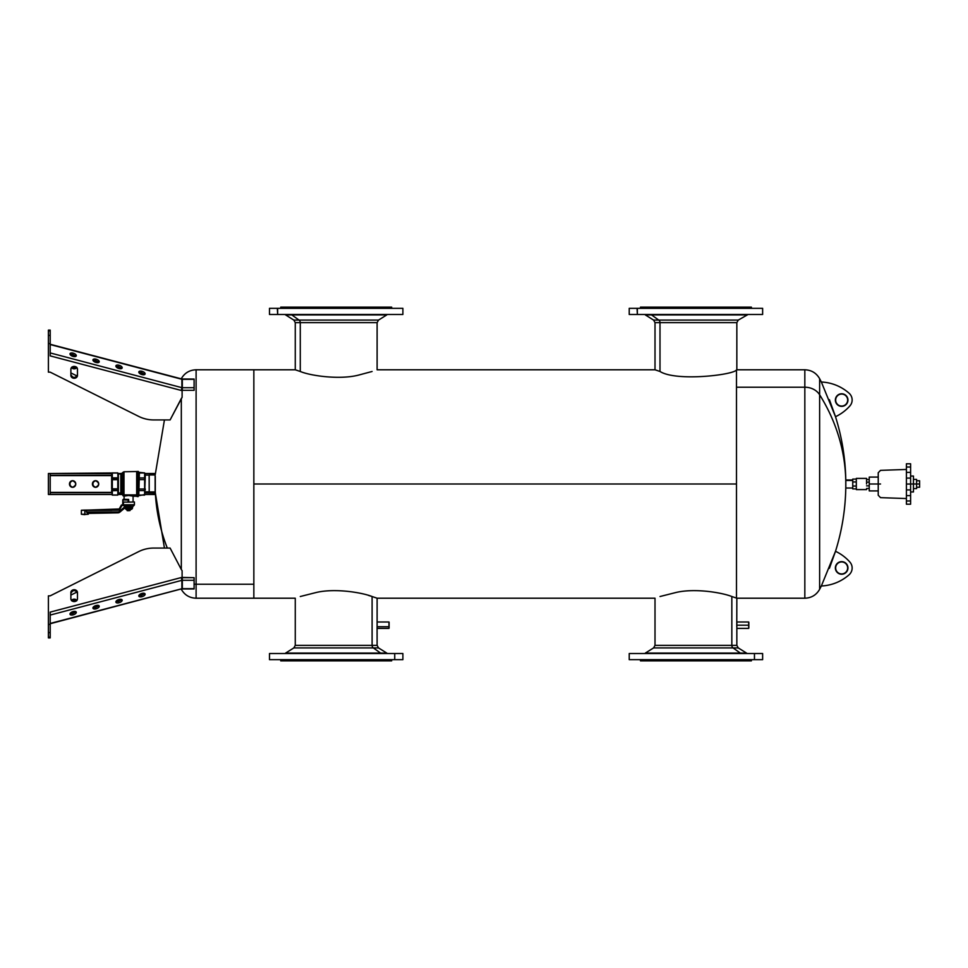 <?xml version="1.0" encoding="UTF-8"?>
<svg xmlns="http://www.w3.org/2000/svg" width="968" height="968" viewBox="0 0 968 968"><rect width="100%" height="100%" fill="white"/><g stroke="black" fill="none" stroke-linecap="round" stroke-linejoin="round"><path stroke-width="1.45" d="M122.803 504.981L125.574 506.458L125.562 507.244L132.664 506.748L125.707 506.833L123.807 505.236L134.262 505.151L123.807 505.236L122.742 504.727L122.779 501.702L123.456 504.812L134.431 504.727L123.456 504.812L123.456 502.065L127.921 502.15L122.779 502.005L122.779 499.899L127.921 500.057L128.635 502.15L127.921 502.15L134.431 501.981L128.635 502.15L127.921 501.847L128.889 502.138L127.921 501.847L128.587 499.44L128.889 502.114L128.587 499.44L127.921 500.057L122.779 499.899L123.347 499.282L128.587 499.415L128.587 501.811L128.587 499.415L123.347 499.282L122.779 501.69M123.384 499.282L122.779 499.899M134.431 501.981L134.431 504.727L133.717 504.643M124.098 499.282L128.587 499.44L124.098 499.282M123.468 505.054L125.308 507.534L125.574 506.458L123.468 504.897M128.587 495.217C122.791 496.245 122.791 496.342 128.587 495.483C134.395 496.342 134.395 496.245 128.587 495.217C122.791 496.245 122.791 496.342 128.587 495.483C134.395 496.342 134.395 496.245 128.587 495.217C134.395 496.245 134.395 496.342 128.587 495.483C122.791 496.342 122.791 496.245 128.587 495.217M137.88 496.511L136.984 496.511L136.984 471.489L136.984 496.511L136.682 471.779L136.682 494.89L123.989 494.89L123.989 496.221L123.989 494.89L136.682 494.89L136.682 496.221L133.076 496.221L133.088 501.981L128.889 502.114M134.431 504.727L133.572 505.066M125.525 507.292L119.838 512.132L119.258 511.467L124.981 506.663L119.258 511.467A2.093 2.093 0 0 1 117.902 511.951L86.672 511.951L86.406 510.305L117.975 510.184A2.396 2.396 180 0 0 120.02 508.938L121.992 505.369L121.387 505.054L123.674 505.659L121.387 505.054L123.408 504.897M134.262 505.151L132.664 506.748L125.574 506.264M121.992 504.897L119.5 508.49A1.803 1.803 0 0 1 117.963 509.422L86.237 510.136M123.989 494.89L123.989 471.779L123.989 494.89A1.198 1.065 180 0 1 123.142 494.575A1.198 1.065 0 0 0 123.989 494.89M112.215 494.975L112.203 490.679L112.312 495.096L112.312 490.74L117.793 490.558L112.312 490.716L112.203 494.987L117.83 495.011L117.83 490.74L117.83 495.011L112.312 495.084L117.793 495.096L112.312 495.084L117.793 495.084L118.398 492.954L118.398 494.043L120.831 494.043L120.831 492.954L120.831 494.043L121.678 494.394L121.678 493.269L123.142 495.87L123.142 472.13L123.142 495.87L124.11 496.221L124.098 499.367M124.69 507.994L126.288 509.507L125.174 508.212L126.288 509.507L130.862 509.434L125.949 509.337L131.6 509.301L132.313 508.587L125.32 508.636L132.483 508.164L124.69 508.164L132.483 508.164L132.664 506.748M119.838 512.132L125.308 507.534L119.838 512.132A3.001 3.001 0 0 1 117.902 512.834L88.257 512.834L86.406 511.963L86.37 510.305L84.095 510.124L111.865 510.305L86.406 510.305L86.672 511.951L117.902 511.951L117.902 512.834L117.902 511.951A2.093 2.093 180 0 0 119.258 511.467L119.838 512.132L117.902 512.834L87.773 513.415L86.406 511.963L87.773 513.415L88.257 512.834L87.773 513.415M121.387 505.199L121.992 505.369L120.02 508.938L121.387 505.199M136.984 495.156L137.88 495.156L136.984 495.156M121.678 493.269L123.142 494.575L121.678 493.269L121.678 473.606L121.678 493.269A1.198 1.065 0 0 0 120.831 492.954A1.198 1.065 180 0 1 121.678 493.269M86.672 510.136L120.02 508.938A2.396 2.396 0 0 1 117.975 510.184L117.963 509.567A1.803 1.803 180 0 0 119.5 508.636A1.803 1.803 0 0 1 117.963 509.567L117.975 510.184L86.66 510.221L117.963 509.422A1.803 1.803 180 0 0 119.5 508.49L121.387 505.054M86.116 510.088L117.963 509.567L81.373 510.281L86.406 510.366L86.406 511.963L88.705 512.798L88.27 514.262L84.821 514.371L84.821 510.378L84.821 514.371L81.373 514.262L88.27 514.262L84.821 514.468M137.88 471.416L137.88 496.596L137.88 471.404L138.787 472.009L138.182 496.584L138.182 471.404L138.787 472.009M83.321 510.148L84.47 510.124L83.321 510.148M86.66 510.075L84.809 510.112M120.831 492.954L120.831 473.957L120.831 492.954L118.398 492.954L120.831 492.954M118.398 492.954L118.398 473.957L118.398 475.155L117.793 472.904L112.312 472.904L117.793 472.916L118.398 492.954M112.312 472.965L111.659 478.446L111.659 479.765L112.203 479.475L112.312 473.037L111.659 479.765L112.215 495.035L112.215 478.059L117.83 477.853L112.312 477.998L112.215 490.703L112.312 479.426L117.793 479.426L112.312 479.426L112.312 478.035L117.793 478.035L117.83 479.692L112.312 479.692L112.312 490.594L117.793 490.558L112.312 490.558L112.312 489.082L117.793 489.082L112.312 488.864L117.83 488.828L112.312 488.828L112.312 479.692L117.83 479.692L117.793 490.558L117.793 478.978L118.398 479.45L118.398 475.736L117.83 477.853L112.312 477.853L112.312 473.037L117.83 473.037L112.312 472.953L117.793 472.953L118.398 473.957L120.831 473.957L123.989 471.779L137.88 471.489M127.098 509.531L127.098 510.535L127.098 509.531M127.244 510.547L127.244 509.531L127.244 510.693L128.441 510.572L127.244 510.547M128.441 509.543L128.441 510.572L128.441 509.543M128.744 510.572L127.316 510.693L128.744 510.572L128.744 509.543L128.514 510.717L129.942 510.547L128.744 510.572M129.942 509.531L129.942 510.547L129.942 509.531M130.087 510.535L128.671 510.717L130.087 510.535L130.087 509.531L130.087 510.535M139.38 472.977L138.787 472.396L138.787 495.664L139.38 472.904L144.631 472.977L139.38 472.977M112.215 492.579L112.215 494.914L112.215 492.579M112.215 472.965L50.203 473.509L111.659 473.606L112.215 472.965L111.659 478.446L112.215 472.953L117.793 472.904M145.224 473.509L153.767 473.509L153.767 474.961L153.767 473.509L155.364 473.509L145.224 473.509L145.224 478.374L144.631 472.904L144.631 477.926L139.38 477.926L144.631 477.926L144.631 479.596L139.38 479.596L144.631 479.596L144.631 489.009L139.38 489.009L144.631 489.009L144.631 490.607L139.38 490.607L144.631 490.607L144.631 495.071L139.38 495.071L144.631 495.096L144.631 472.904L138.787 472.311M111.659 488.235L111.659 488.901M111.659 473.606L111.659 475.034L111.659 473.606M145.224 478.374L144.631 477.926L144.631 495.071L145.224 478.374M145.224 488.852L145.224 490.147M111.659 488.066L111.659 479.934M111.659 475.034L111.659 478.313M111.659 490.135L111.659 492.966M145.224 491.817L149.12 491.817L149.12 492.906L149.12 491.817L145.224 491.817M145.164 492.906L155.122 493.039L155.122 491.938L149.205 491.938L155.122 491.938L155.122 474.961L149.205 474.961L149.205 491.938L149.12 475.094L149.205 493.039L149.12 475.094L145.164 475.094M155.122 491.938L155.122 475.312L164.439 419.93M845.79 487.461L845.79 481.06A224.83 190.502 180 0 0 819.63 394.762L819.63 378.682L819.63 394.762A224.83 190.502 0 0 1 845.79 481.06L845.79 487.461C845.439 509.241 842.015 530.512 835.505 551.3L821.348 585.991A44.964 44.964 0 0 0 849.105 574.762A44.964 44.964 0 0 1 821.348 585.991L835.505 551.288A44.964 44.964 0 0 1 849.868 562.045A8.99 8.99 0 0 1 849.105 574.762A8.99 8.99 0 0 0 849.868 562.045A44.964 44.964 0 0 0 835.505 551.288L829.407 568.301M849.868 405.955A8.99 8.99 0 0 0 849.105 393.238A8.99 8.99 0 0 1 849.868 405.955A44.964 44.964 0 0 1 835.505 416.712L821.348 382.009A44.964 44.964 0 0 1 849.105 393.238A44.964 44.964 0 0 0 821.348 382.009L835.505 416.712A44.964 44.964 0 0 0 849.868 405.955M841.277 393.782A6.292 6.292 0 0 0 835.372 400.437A6.292 6.292 0 0 0 842.039 406.342A6.292 6.292 0 0 0 847.944 399.687A6.292 6.292 0 0 0 841.277 393.782A6.292 6.292 0 0 1 847.944 399.687A6.292 6.292 0 0 1 842.039 406.342L842.015 406.052A6.002 6.002 0 0 0 847.641 399.699A6.002 6.002 0 0 0 841.301 394.073L841.301 394.073A6.002 6.002 0 0 0 835.674 400.425A6.002 6.002 0 0 0 842.015 406.052L842.039 406.342A6.292 6.292 0 0 1 835.372 400.437A6.292 6.292 0 0 1 841.277 393.782M845.814 480.551L845.79 480.539C845.439 458.759 842.015 437.488 835.505 416.7L829.407 399.675M748.082 653.521L740.302 653.073L746.497 653.073L738.257 647.907L733.066 647.907L738.257 647.907L736.842 645.366L731.832 645.366L736.842 645.366L736.842 622L748.688 622L748.688 628.389L736.842 628.389L736.842 625.195L748.688 625.195L748.688 622L748.688 625.195L736.842 625.195L736.842 622.303L736.769 626.586L736.842 598.212L804.832 598.212L804.832 387.224L804.832 598.212C811.402 597.982 816.339 595.017 819.63 589.318L819.63 394.762A16.734 14.181 180 0 0 804.832 387.224L804.832 369.788L804.832 387.224A16.734 14.181 0 0 1 819.63 394.762L819.63 589.318L821.348 585.991M841.301 394.073A6.002 6.002 0 0 1 847.641 399.699A6.002 6.002 0 0 1 842.015 406.052A6.002 6.002 0 0 1 835.674 400.425A6.002 6.002 0 0 1 841.301 394.073M842.039 561.658A6.292 6.292 0 0 0 835.372 567.563A6.292 6.292 0 0 0 841.277 574.218A6.292 6.292 0 0 0 847.944 568.313A6.292 6.292 0 0 0 842.039 561.658L842.015 561.948A6.002 6.002 0 0 0 835.674 567.575A6.002 6.002 0 0 0 841.301 573.927L841.277 574.218A6.292 6.292 0 0 1 835.372 567.563A6.292 6.292 0 0 1 842.039 561.658A6.292 6.292 0 0 1 847.944 568.313A6.292 6.292 0 0 1 841.277 574.218L841.301 573.927A6.002 6.002 0 0 0 847.641 568.301A6.002 6.002 0 0 0 842.015 561.948L842.039 561.658M736.491 369.909L736.491 387.224L736.491 369.909C733.805 374.967 676.112 381.743 659.995 371.47C676.112 381.743 733.805 374.967 736.491 369.909M804.832 387.224L736.491 387.224L804.832 387.224M736.491 598.091L736.491 387.224L736.491 484L253.846 484L253.846 369.788L253.846 484L736.491 484L736.491 598.091L731.832 596.518C722.043 592.634 695.133 588.024 676.136 592.452L660.019 596.518L676.136 592.452C695.133 588.024 722.043 592.634 731.832 596.518L736.491 598.091M643.768 314.479L740.326 314.927L651.524 314.927L658.76 320.093L738.257 320.093L658.76 320.093L651.524 314.927L645.354 314.927L653.606 320.093L658.76 320.093A3.001 2.638 -90 0 1 659.995 322.634A3.001 2.638 90 0 0 658.76 320.093L653.606 320.093L655.009 322.634L659.995 322.634L655.009 322.634L655.009 369.788L659.995 371.47L659.995 322.634L736.842 322.634L659.995 322.634L659.995 371.47L655.009 369.788L377.109 369.788L377.109 322.634L300.274 322.634L300.274 371.482C310.668 375.862 340.796 380.158 359.648 374.81L372.099 371.482L359.648 374.81C340.796 380.158 310.668 375.862 300.274 371.482L295.264 369.788L300.274 371.482L300.274 322.634L377.109 322.634L378.512 320.093L299.039 320.093A3.001 2.626 -90 0 1 300.274 322.634L295.264 322.634L300.274 322.634A3.001 2.626 90 0 0 299.039 320.093L378.512 320.093L386.764 314.927L291.816 314.927L299.039 320.093L293.861 320.093L299.039 320.093L291.816 314.927L388.349 314.479M181.234 589.173L181.319 589.318C184.598 595.017 189.534 597.982 196.105 598.212L196.105 584.236L196.105 598.212L253.846 598.212L253.846 484L253.846 598.212L295.264 598.212L295.264 645.366L372.099 645.366L295.264 645.366L293.861 647.907L373.333 647.907L293.861 647.907L285.62 653.073L380.569 653.073L284.023 653.521M643.768 653.521L740.302 653.073A3.001 2.626 -90 0 0 741.706 653.521A3.001 2.626 90 0 1 740.302 653.073L645.354 653.073L653.606 647.907L733.066 647.907L740.302 653.073L733.066 647.907L653.606 647.907L655.009 645.366L731.832 645.366A3.001 2.626 -90 0 0 733.066 647.907A3.001 2.626 90 0 1 731.832 645.366L731.832 596.518L731.832 645.366L655.009 645.366L655.009 598.212L377.109 598.212L372.099 596.518C362.31 592.634 335.4 588.024 316.391 592.452L300.274 596.518L316.391 592.452C335.4 588.024 362.31 592.634 372.099 596.518L372.099 645.366L372.099 596.518L376.709 598.067M841.301 573.927A6.002 6.002 0 0 1 835.674 567.575A6.002 6.002 0 0 1 842.015 561.948A6.002 6.002 0 0 1 847.641 568.301A6.002 6.002 0 0 1 841.301 573.927M196.105 584.236L253.846 584.236L196.105 584.236L196.105 369.788L196.105 584.236A16.734 14.689 180 0 1 194.096 584.127A16.734 14.689 0 0 0 196.105 584.236M372.099 596.518L368.602 595.453M388.349 653.521L380.569 653.073L373.333 647.907L380.569 653.073L386.764 653.073L378.512 647.907L373.333 647.907L378.512 647.907L377.109 645.366L372.099 645.366A3.001 2.626 -90 0 0 373.333 647.907A3.001 2.626 90 0 1 372.099 645.366L377.109 645.366L377.084 627.627M50.203 353.731L50.203 346.29L50.203 353.731L50.203 352.933L181.887 387.672L181.282 390.455L181.887 387.672A1.5 1.295 180 0 0 182.323 387.72L182.105 390.588A3.594 3.11 0 0 1 181.282 390.455L50.203 355.885L50.203 343.604L48.4 343.604L48.4 372.16L50.203 372.16L138.787 416.446A29.984 25.967 180 0 0 153.767 419.93L170.114 419.93L153.767 419.93A29.984 25.967 0 0 1 138.787 416.446L50.203 372.16L48.4 372.16L48.4 343.604L50.203 343.604L50.203 355.885L181.282 390.455A3.594 3.11 180 0 0 182.105 390.588L182.105 397.328L170.114 419.93L181.319 398.489L181.319 569.511L182.105 570.672L181.319 569.511L181.319 398.489L182.105 397.328L182.105 390.322L194.096 390.322L194.096 379.335L182.323 379.335A1.5 1.295 0 0 1 181.887 379.274L50.203 344.548L50.203 345.394M377.109 598.212L377.109 628.087M651.524 314.927L746.497 314.927L651.524 314.927A3.001 2.638 90 0 0 650.121 314.479A3.001 2.638 -90 0 1 651.524 314.927M155.122 492.688L155.291 491.635A224.83 197.315 0 0 0 167.307 548.069A224.83 197.315 180 0 1 155.291 491.635L155.291 476.365L155.291 492.688L164.439 548.069M153.767 494.491L155.364 494.491L153.767 494.491L153.767 493.039L153.767 494.491L145.224 494.491L153.767 494.491M50.203 494.491L111.659 494.491L50.203 494.491L50.203 492.688L111.659 492.688L50.203 492.688L50.203 494.491L48.4 494.491L50.203 494.491M118.144 494.491L121.774 494.491L118.144 494.491M50.203 475.312L111.659 475.312L50.203 475.312L50.203 492.688L50.203 473.509L48.4 473.509L50.203 473.509L50.203 475.603L111.659 475.603L50.203 475.603M121.774 473.509L118.144 473.509L121.774 473.509M70.882 595.09L77.101 591.98L70.882 595.09M50.203 621.71L50.203 614.269L50.203 621.71M76.944 600.45L71.414 600.45A3.303 2.856 180 0 1 76.944 600.45M71.826 600.898A3.303 2.856 180 0 1 76.532 600.898A3.303 2.856 0 0 0 71.826 600.898M181.319 569.511L170.114 548.069L181.319 569.511M77.476 374.689C75.286 378.379 73.084 378.379 70.882 374.689A3.303 2.856 180 0 0 77.476 374.689M77.476 369.098A3.303 2.856 180 0 0 70.882 369.098L70.882 375.596A3.303 2.856 180 0 0 77.476 375.596L77.476 369.098L77.476 375.596A3.303 2.856 0 0 1 70.882 375.596L70.882 369.098A3.303 2.856 0 0 1 77.476 369.098M153.767 548.069L170.114 548.069L153.767 548.069A29.984 25.967 0 0 0 138.787 551.554A29.984 25.967 180 0 1 153.767 548.069M50.203 595.84L138.787 551.554L50.203 595.84L48.4 595.84L50.203 595.84M48.4 624.396L48.4 595.84L48.4 637.089L50.203 637.089L50.203 624.396L48.4 624.396L50.203 624.396L50.203 612.115L50.203 632.588L48.4 632.588L48.4 624.396M50.203 612.115L181.282 577.545A3.594 3.11 180 0 1 182.105 577.412L194.096 577.678L182.105 577.678L182.105 570.672L182.105 577.412A3.594 3.11 0 0 0 181.282 577.545L50.203 612.115L50.203 614.269M70.882 598.902A3.303 2.856 0 0 0 77.476 598.902L77.476 592.404A3.303 2.856 0 0 0 70.882 592.404L70.882 598.902L70.882 592.404A3.303 2.856 180 0 1 77.476 592.404L77.476 598.902A3.303 2.856 180 0 1 70.882 598.902M70.882 593.311C73.084 589.621 75.286 589.621 77.476 593.311A3.303 2.856 0 0 0 70.882 593.311M76.532 367.102A3.303 2.856 0 0 1 71.826 367.102A3.303 2.856 180 0 0 76.532 367.102M77.101 376.02L70.882 372.91L77.101 376.02M71.414 367.55L76.944 367.55A3.303 2.856 0 0 1 71.414 367.55M181.234 378.827L181.319 378.682C184.598 372.983 189.534 370.018 196.105 369.788L295.264 369.788L295.264 322.634L293.861 320.093L285.62 314.927L291.816 314.927L284.023 314.479M48.4 494.491L48.4 473.509L48.4 494.491M50.203 492.397L111.659 492.397L50.203 492.688M50.203 623.731L182.323 588.665A1.5 1.295 0 0 0 181.887 588.726L50.203 623.452L50.203 622.605L50.203 623.452L181.887 588.726A1.5 1.295 180 0 1 182.323 588.665L182.323 588.145M50.203 637.089L50.203 637.888L48.4 637.888L48.4 632.588L50.203 632.588L50.203 637.089L48.4 637.089M50.203 335.412L50.203 330.911L48.4 330.911L48.4 335.412L50.203 335.412L50.203 343.604L50.203 335.412L48.4 335.412L48.4 343.604L48.4 330.112L50.203 330.112L50.203 335.412M50.203 344.548L181.887 379.274L181.887 387.672L181.887 379.274A1.5 1.295 180 0 0 182.323 379.335L182.323 387.72L194.096 387.72L194.096 390.322L182.323 390.322L182.323 387.72A1.5 1.295 0 0 1 181.887 387.672L50.203 352.933L50.203 355.885M181.282 577.545L181.887 580.328L50.203 615.067L181.887 580.328L181.282 577.545M182.323 577.678L182.323 580.28A1.5 1.295 0 0 0 181.887 580.328A1.5 1.295 180 0 1 182.323 580.28L182.323 577.678M290.412 314.479A3.001 2.626 -90 0 1 291.816 314.927A3.001 2.626 90 0 0 290.412 314.479M380.569 653.073A3.001 2.626 -90 0 0 381.961 653.521A3.001 2.626 90 0 1 380.569 653.073M377.109 626.72L377.109 622L388.954 622L388.954 626.72L377.109 626.72L388.954 626.72L388.954 628.389L389.1 622.158L388.954 628.389L377.109 628.389L377.109 626.72M637.065 314.479L754.786 314.479M754.762 653.521L637.089 653.521M748.688 625.195L748.688 628.389L748.688 625.195M72.878 487.291A3.303 3.158 90 0 1 72.878 480.709A3.303 3.158 -90 0 0 72.878 487.291M95.82 487.291A3.303 3.158 90 0 1 95.82 480.709A3.303 3.158 -90 0 0 95.82 487.291M72.612 487.303C76.69 485.101 76.69 482.899 72.612 480.697C68.546 482.899 68.546 485.101 72.612 487.303A3.303 3.158 90 0 1 69.466 484A3.303 3.158 90 0 1 72.612 480.697A3.303 3.158 90 0 1 75.77 484A3.303 3.158 90 0 1 72.612 487.303M95.554 480.697C91.488 482.899 91.488 485.101 95.554 487.303C99.631 485.101 99.631 482.899 95.554 480.697A3.303 3.158 90 0 1 98.712 484A3.303 3.158 90 0 1 95.554 487.303A3.303 3.158 90 0 1 92.408 484A3.303 3.158 90 0 1 95.554 480.697M75.577 611.522L72.612 613.373L70.18 613.409A3.303 1.573 160.6 0 0 72.612 613.373A3.303 1.573 160.6 0 0 75.577 611.522M95.554 607.323L93.134 607.359A3.303 1.573 160.6 0 0 95.554 607.323L96.086 608.811A3.303 1.573 160.6 0 0 99.232 606.331A3.303 1.573 160.6 0 0 96.086 605.508A3.303 1.573 160.6 0 0 92.928 607.989A3.303 1.573 160.6 0 0 96.086 608.811A3.303 1.573 -19.4 0 1 92.976 608.255A3.303 1.573 -19.4 0 1 96.086 605.508A3.303 1.573 -19.4 0 1 99.196 606.065A3.303 1.573 -19.4 0 1 96.086 608.811L95.554 607.323A3.303 1.573 160.6 0 0 98.518 605.472L95.554 607.323M118.495 601.261L116.075 601.309A3.303 1.573 160.6 0 0 118.495 601.261L119.028 602.761A3.303 1.573 160.6 0 0 122.174 600.281A3.303 1.573 160.6 0 0 119.028 599.458A3.303 1.573 160.6 0 0 115.87 601.939A3.303 1.573 160.6 0 0 119.028 602.761A3.303 1.573 -19.4 0 1 115.918 602.205A3.303 1.573 -19.4 0 1 119.028 599.458A3.303 1.573 -19.4 0 1 122.137 600.015A3.303 1.573 -19.4 0 1 119.028 602.761L118.495 601.261A3.303 1.573 160.6 0 0 121.46 599.422L118.495 601.261M141.449 595.211L139.017 595.26A3.303 1.573 160.6 0 0 141.449 595.211L141.969 596.712A3.303 1.573 160.6 0 0 145.127 594.231A3.303 1.573 160.6 0 0 141.969 593.408A3.303 1.573 160.6 0 0 138.811 595.889A3.303 1.573 160.6 0 0 141.969 596.712A3.303 1.573 -19.4 0 1 138.86 596.155A3.303 1.573 -19.4 0 1 141.969 593.408A3.303 1.573 -19.4 0 1 145.079 593.965A3.303 1.573 -19.4 0 1 141.969 596.712L141.449 595.211A3.303 1.573 160.6 0 0 144.401 593.36L141.449 595.211M194.096 577.678L194.096 580.28L182.323 580.28L182.323 588.665L194.096 588.665L194.096 577.678M194.096 588.665L182.323 588.665L182.323 580.28L194.096 580.28L194.096 588.955L182.323 588.955M181.887 588.726L181.887 580.328L181.887 588.726M73.145 614.861A3.303 1.573 160.6 0 0 76.29 612.381A3.303 1.573 160.6 0 0 73.145 611.558A3.303 1.573 160.6 0 0 69.986 614.039A3.303 1.573 160.6 0 0 73.145 614.861L72.612 613.373L73.145 614.861A3.303 1.573 -19.4 0 1 70.035 614.305A3.303 1.573 -19.4 0 1 73.145 611.558A3.303 1.573 -19.4 0 1 76.254 612.115A3.303 1.573 -19.4 0 1 73.145 614.861M72.612 354.627L75.577 356.478A3.303 1.573 19.4 0 0 72.612 354.627L73.145 353.139A3.303 1.573 19.4 0 0 69.986 353.961A3.303 1.573 19.4 0 0 73.145 356.442A3.303 1.573 19.4 0 0 76.29 355.619A3.303 1.573 19.4 0 0 73.145 353.139A3.303 1.573 -160.6 0 1 76.254 355.885A3.303 1.573 -160.6 0 1 73.145 356.442A3.303 1.573 -160.6 0 1 70.035 353.695A3.303 1.573 -160.6 0 1 73.145 353.139L72.612 354.627A3.303 1.573 19.4 0 0 70.18 354.591L72.612 354.627M93.134 360.641L95.554 360.677L98.518 362.528A3.303 1.573 19.4 0 0 95.554 360.677A3.303 1.573 19.4 0 0 93.134 360.641M116.075 366.69L118.495 366.739L121.46 368.578A3.303 1.573 19.4 0 0 118.495 366.739A3.303 1.573 19.4 0 0 116.075 366.69M139.017 372.74L141.449 372.789L144.401 374.64A3.303 1.573 19.4 0 0 141.449 372.789A3.303 1.573 19.4 0 0 139.017 372.74M50.203 344.269L181.815 378.984L194.096 379.045L194.096 387.72L182.323 387.72L182.323 379.335L194.096 379.335M96.086 362.492A3.303 1.573 19.4 0 0 99.232 361.669A3.303 1.573 19.4 0 0 96.086 359.189A3.303 1.573 19.4 0 0 92.928 360.011A3.303 1.573 19.4 0 0 96.086 362.492A3.303 1.573 -160.6 0 1 92.976 359.745A3.303 1.573 -160.6 0 1 96.086 359.189L95.554 360.677L96.086 359.189A3.303 1.573 -160.6 0 1 99.196 361.935A3.303 1.573 -160.6 0 1 96.086 362.492M119.028 368.542A3.303 1.573 19.4 0 0 122.174 367.719A3.303 1.573 19.4 0 0 119.028 365.239A3.303 1.573 19.4 0 0 115.87 366.061A3.303 1.573 19.4 0 0 119.028 368.542A3.303 1.573 -160.6 0 1 115.918 365.795A3.303 1.573 -160.6 0 1 119.028 365.239L118.495 366.739L119.028 365.239A3.303 1.573 -160.6 0 1 122.137 367.985A3.303 1.573 -160.6 0 1 119.028 368.542M141.969 374.592A3.303 1.573 19.4 0 0 145.127 373.769A3.303 1.573 19.4 0 0 141.969 371.288A3.303 1.573 19.4 0 0 138.811 372.111A3.303 1.573 19.4 0 0 141.969 374.592A3.303 1.573 -160.6 0 1 138.86 371.845A3.303 1.573 -160.6 0 1 141.969 371.288L141.449 372.789L141.969 371.288A3.303 1.573 -160.6 0 1 145.079 374.035A3.303 1.573 -160.6 0 1 141.969 374.592M48.4 330.911L50.203 330.911M277.344 314.479L395.029 314.479M395.029 653.521L277.344 653.521M754.786 308.332L637.355 308.332L637.355 314.479L629.224 314.479L629.224 308.332L762.627 308.332L762.627 314.479L637.355 314.479L637.065 308.332M629.224 653.521L754.459 653.521L754.459 659.668L629.224 659.668L629.224 653.521M637.089 659.668L754.459 659.668L754.459 653.521L762.627 653.521L762.627 659.668L754.762 659.668M748.833 628.087L748.833 622.303M395.029 308.332L277.659 308.332L277.659 314.479L269.491 314.479L269.491 308.332L402.894 308.332L402.894 314.479L277.659 314.479L277.344 308.332M269.491 653.521L394.726 653.521L394.726 659.668L269.491 659.668L269.491 653.521M277.344 659.668L394.726 659.668L394.726 653.521L402.894 653.521L402.894 659.668L395.029 659.668M389.1 628.087L389.1 622.303M640.465 308.332L640.465 307.134L647.229 307.134L647.229 308.332L647.229 307.134L751.386 307.134L751.386 308.332M751.386 659.668L751.386 660.866L744.598 660.866L744.598 659.668L744.598 660.866L640.465 660.866L640.465 659.668M280.732 308.332L280.732 307.134L287.52 307.134L287.52 308.332L287.52 307.134L391.653 307.134L391.653 308.332M391.653 659.668L391.653 660.866L384.865 660.866L384.865 659.668L384.865 660.866L280.732 660.866L280.732 659.668M647.229 307.134C638.275 307.134 638.275 307.134 647.229 307.134L744.622 307.134M647.253 660.866L744.598 660.866C753.576 660.866 753.576 660.866 744.598 660.866M287.52 307.134C278.53 307.134 278.53 307.134 287.52 307.134L384.865 307.134M287.52 660.866L384.865 660.866C393.843 660.866 393.843 660.866 384.865 660.866M916.599 484L916.599 479.402L913.453 479.402L916.599 479.402L916.599 484L913.453 484L916.599 484L916.599 488.598L916.599 484L919.6 484C919.6 488.199 919.6 488.199 919.6 484L916.599 484M913.453 488.598L916.599 488.598L913.453 488.598M910.61 491.95L913.453 491.95L913.453 484C913.453 494.249 913.453 494.249 913.453 484L913.453 476.05L910.61 476.05M916.599 487.255L919.6 487.255L919.6 484C919.6 479.801 919.6 479.801 919.6 484L919.6 480.745L916.599 480.745M910.61 484L913.453 484L910.61 484M913.453 484C913.453 473.751 913.453 473.751 913.453 484M910.61 503.771L910.61 464.229M910.61 467.024L906.411 467.024C906.411 462.873 906.411 462.873 906.411 467.024L910.61 467.024C910.61 462.873 910.61 462.873 910.61 467.024L910.61 478.095L906.411 478.095L906.411 467.024L906.411 478.095L910.61 478.095L910.61 484.036L906.411 484.036L906.411 478.095L906.411 484.036L910.61 484.036L910.61 489.905L906.411 489.905L906.411 484.036L906.411 489.905L910.61 489.905L910.61 500.976L906.411 500.976L906.411 489.905L906.411 500.976C906.411 505.127 906.411 505.127 906.411 500.976L910.61 500.976C910.61 505.127 910.61 505.127 910.61 500.976M906.411 500.976L906.411 503.771M906.411 464.229L906.411 467.024M878.23 478.374L878.23 484L869.24 484C869.24 492.93 869.24 492.93 869.24 484L869.24 490.921L878.23 490.921L878.23 484C878.23 469.492 878.23 469.492 878.23 484C878.23 498.508 878.23 498.508 878.23 484L880.541 484C880.541 501.606 880.541 501.606 880.541 484C880.541 466.394 880.541 466.394 880.541 484C880.541 501.606 880.541 501.606 880.541 484L878.23 484L878.23 491.865M878.23 492.833L878.23 495.253L880.541 497.649L906.411 498.544M880.541 484C880.541 466.394 880.541 466.394 880.541 484M906.411 469.456L880.541 470.351L878.23 472.747L878.23 484C878.23 475.07 878.23 475.07 878.23 484C878.23 492.93 878.23 492.93 878.23 484L878.23 477.079L869.24 477.079L869.24 484C869.24 475.07 869.24 475.07 869.24 484L878.23 484L878.23 489.626M866.578 482.149L869.24 482.149L866.578 482.149M869.24 485.851L866.578 485.851L869.24 485.851M869.24 488.465L866.578 488.465L869.24 488.465M869.24 479.535L866.578 479.535L869.24 479.535M866.578 484L866.578 478.41L866.578 484M856.317 478.41L866.578 478.41L856.317 478.41L856.317 489.59L856.317 478.41M866.578 489.59L856.317 489.59L866.578 489.59M856.317 479.087L852.747 479.087L856.317 479.087M852.747 481.967L852.747 479.087L852.747 481.967L856.317 481.967L852.747 481.967L852.747 486.033L852.747 481.967M856.317 486.033L852.747 486.033L856.317 486.033M852.747 488.913L852.747 486.033L852.747 488.913L856.317 488.913L852.747 488.913M852.747 488.029L845.814 488.029L845.814 480.467L852.747 480.467L845.814 479.971L852.747 479.971M845.814 480.467L845.814 487.533M122.779 501.702L122.779 499.839M84.809 510.1L83.345 510.148M84.821 514.661L81.373 514.262L81.385 510.245L84.095 510.124M145.224 494.491L138.787 495.689M748.082 314.479L738.257 320.093L736.842 322.634L736.842 369.788L804.832 369.788C811.402 370.018 816.339 372.983 819.63 378.682L821.348 382.009M906.411 463.793L910.61 463.793M906.411 472.384L910.61 472.384M906.411 495.616L910.61 495.616M906.411 504.207L910.61 504.207M878.23 484L878.23 495.253M878.23 472.747L878.23 477.079"/></g></svg>
